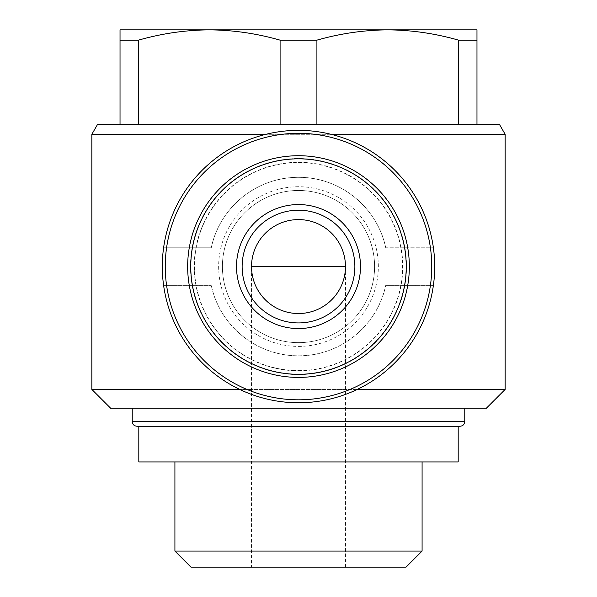 <?xml version="1.0" encoding="UTF-8"?>
<svg xmlns="http://www.w3.org/2000/svg" width="597" height="597" viewBox="0 0 597 597"><rect width="100%" height="100%" fill="white"/><g stroke="black" fill="none" stroke-linecap="round" stroke-linejoin="round"><path stroke-width="0.45" stroke-dasharray="2.98 2.24" d="M120.027 29.85L120.027 40.156L138.437 40.156C161.794 33.477 185.406 30.037 209.263 29.85C233.099 30.059 256.703 33.492 280.09 40.156L316.91 40.156C340.268 33.477 363.879 30.037 387.737 29.85C411.572 30.059 435.176 33.492 458.563 40.156L476.973 40.156L476.973 29.85L120.027 29.85M120.027 40.156L120.027 124.534L138.437 124.534L120.027 124.534M138.437 40.156L138.437 124.534L316.91 124.534L138.437 124.534M280.09 40.156L280.09 124.534M316.91 40.156L316.91 124.534L476.973 124.534L316.91 124.534M458.563 40.156L458.563 124.534M476.973 40.156L476.973 124.534M298.5 313.529C323.604 314.059 345.991 291.664 345.469 266.56A46.969 46.969 0 0 0 298.5 219.599A46.969 46.969 0 0 0 251.531 266.56C251.009 291.664 273.396 314.059 298.5 313.529M357.282 389.431L239.718 389.431M91.848 389.431L505.152 389.431M331.014 134.295L265.986 134.295M91.848 134.295L505.152 134.295M385.737 247.777C377.528 207.666 340.186 176.876 298.522 177.324C256.785 176.884 219.405 207.711 211.263 247.777L163.6 247.777L211.263 247.777A89.237 89.237 0 0 1 385.737 247.777L433.4 247.777L385.737 247.777M385.737 285.351L433.4 285.351L385.737 285.351C377.565 325.477 340.29 356.148 298.575 355.797C256.837 356.17 219.539 325.701 211.263 285.351A89.237 89.237 0 0 0 385.737 285.351M163.6 285.351L211.263 285.351L163.6 285.351A136.206 136.206 0 0 0 433.4 285.351M97.483 124.534L499.517 124.534M110.632 408.214L486.368 408.214M464.764 408.214L132.235 408.214L464.764 408.214M138.81 426.251L460.063 426.251M138.81 461.944L458.19 461.944M422.086 461.944L174.914 461.944L422.086 461.944M174.914 551.068L422.086 551.068M190.995 567.15L406.005 567.15M298.5 567.15L345.469 567.15L298.5 567.15M433.4 247.777A136.206 136.206 0 0 0 163.6 247.777M298.5 374.588A108.027 108.027 0 0 0 392.05 212.554A108.027 108.027 0 0 0 204.95 212.554A108.027 108.027 0 0 0 298.5 374.588A108.027 108.027 0 0 0 392.05 212.554A108.027 108.027 0 0 0 204.95 212.554A108.027 108.027 0 0 0 298.5 374.588A108.027 108.027 0 0 0 392.05 212.554A108.027 108.027 0 0 0 204.95 212.554A108.027 108.027 0 0 0 298.5 374.588A108.027 108.027 0 0 0 392.05 212.554A108.027 108.027 0 0 0 204.95 212.554A108.027 108.027 0 0 0 298.5 374.588M298.5 370.827A104.266 104.266 0 0 0 388.796 214.427A104.266 104.266 0 0 0 208.204 214.427A104.266 104.266 0 0 0 298.5 370.827M298.5 370.603A104.035 104.035 0 0 0 388.602 214.547A104.035 104.035 0 0 0 208.398 214.547A104.035 104.035 0 0 0 298.5 370.603M298.5 342.648A76.088 76.088 0 0 0 364.394 228.517A76.088 76.088 0 0 0 232.606 228.517A76.088 76.088 0 0 0 298.5 342.648A76.088 76.088 0 0 0 364.394 228.517A76.088 76.088 0 0 0 232.606 228.517A76.088 76.088 0 0 0 298.5 342.648A76.088 76.088 0 0 0 364.394 228.517A76.088 76.088 0 0 0 232.606 228.517A76.088 76.088 0 0 0 298.5 342.648M298.5 377.401A110.841 110.841 0 0 0 394.49 211.144A110.841 110.841 0 0 0 202.51 211.144A110.841 110.841 0 0 0 298.5 377.401M298.5 322.925A56.357 56.357 0 0 0 347.312 238.382A56.357 56.357 0 0 0 249.688 238.382A56.357 56.357 0 0 0 298.5 322.925M345.469 567.15L345.469 266.56A46.969 46.969 0 0 0 298.5 219.599A46.969 46.969 0 0 0 251.531 266.56L251.531 567.15M132.235 421.557L464.764 421.557M298.5 346.409A79.841 79.841 0 0 0 367.648 226.644A79.841 79.841 0 0 0 229.352 226.644A79.841 79.841 0 0 0 298.5 346.409"/><path stroke-width="0.9" d="M120.027 40.156L120.027 29.85L209.263 29.85C185.428 30.059 161.824 33.492 138.437 40.156L120.027 40.156L120.027 124.534M476.973 29.85L476.973 40.156L458.563 40.156C435.206 33.477 411.594 30.037 387.737 29.85C363.901 30.059 340.297 33.492 316.91 40.156L280.09 40.156C256.732 33.477 233.121 30.037 209.263 29.85L476.973 29.85M138.437 40.156L138.437 124.534M476.973 40.156L476.973 124.534M458.563 40.156L458.563 124.534M316.91 40.156L316.91 124.534M280.09 40.156L280.09 124.534M298.5 313.529A46.969 46.969 0 0 0 339.178 243.076A46.969 46.969 0 0 0 257.822 243.076A46.969 46.969 0 0 0 298.5 313.529M265.986 134.295L91.848 134.295L97.483 124.534L499.517 124.534L505.152 134.295L505.152 389.431L357.282 389.431M239.718 389.431L91.848 389.431L91.848 134.295M505.152 134.295L331.014 134.295M433.4 285.351C435.146 272.822 435.146 260.299 433.4 247.777M163.6 247.777C161.854 260.299 161.854 272.822 163.6 285.351A136.206 136.206 0 0 0 298.5 402.766A136.206 136.206 0 0 0 434.556 260.285A136.206 136.206 0 0 0 285.956 130.937A136.206 136.206 0 0 0 163.6 285.351M505.152 389.431L486.368 408.214L110.632 408.214L91.848 389.431M464.764 408.214L464.764 421.557C464.481 424.407 462.921 425.974 460.063 426.251L136.937 426.251L138.81 426.251L138.81 461.944L458.19 461.944L458.19 426.251M422.086 461.944L422.086 551.068L174.914 551.068L174.914 461.944M422.086 551.068L406.005 567.15L190.995 567.15L174.914 551.068M298.5 399.811A133.25 133.25 0 0 0 413.9 199.935A133.25 133.25 0 0 0 183.1 199.935A133.25 133.25 0 0 0 298.5 399.811M298.5 377.401A110.841 110.841 0 0 0 394.49 211.144A110.841 110.841 0 0 0 202.51 211.144A110.841 110.841 0 0 0 298.5 377.401A110.841 110.841 0 0 0 394.49 211.144A110.841 110.841 0 0 0 202.51 211.144A110.841 110.841 0 0 0 298.5 377.401M298.5 328.559A61.998 61.998 0 0 0 352.193 235.561A61.998 61.998 0 0 0 244.807 235.561A61.998 61.998 0 0 0 298.5 328.559M298.5 322.925A56.357 56.357 0 0 0 347.312 238.382A56.357 56.357 0 0 0 249.688 238.382A56.357 56.357 0 0 0 298.5 322.925A56.357 56.357 0 0 0 347.312 238.382A56.357 56.357 0 0 0 249.688 238.382A56.357 56.357 0 0 0 298.5 322.925M464.764 421.557L132.235 421.557C132.489 424.377 134.056 425.945 136.937 426.251M298.5 374.297A107.736 107.736 0 0 0 391.804 212.696A107.736 107.736 0 0 0 205.196 212.696A107.736 107.736 0 0 0 298.5 374.297M251.531 266.56L345.469 266.56M132.235 408.214L132.235 421.557"/></g></svg>
